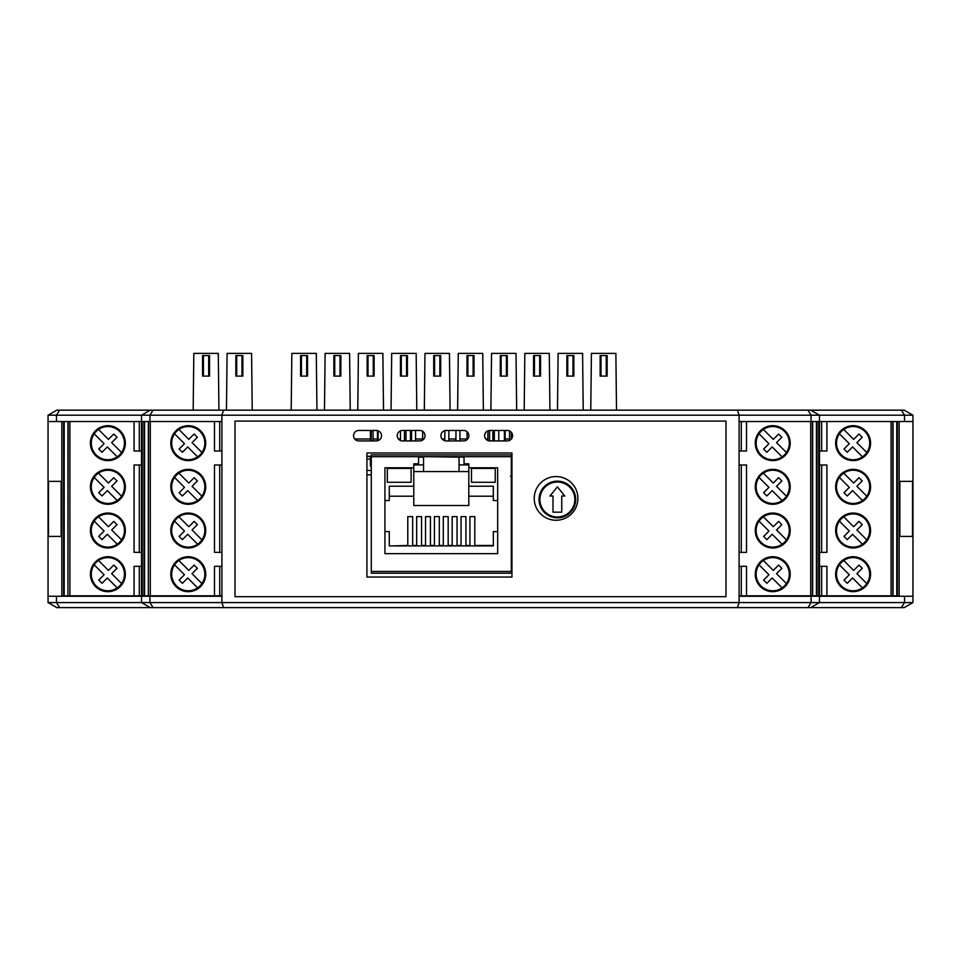 <?xml version="1.0" encoding="UTF-8"?>
<svg xmlns="http://www.w3.org/2000/svg" width="961" height="961" viewBox="0 0 961 961"><rect width="100%" height="100%" fill="white"/><g stroke="black" fill="none" stroke-linecap="round" stroke-linejoin="round"><path stroke-width="1.44" d="M511.949 456.259L511.312 456.259M371.282 456.259L366.922 456.259M553.007 512.165L561.753 512.165L561.753 496.008L564.804 496.008L557.38 486.831L549.956 496.008L553.007 496.008L553.007 512.165M539.902 499.504A17.478 17.478 0 0 0 566.113 514.628A17.478 17.478 0 0 0 566.113 484.368A17.478 17.478 0 0 0 539.902 499.504M539.037 499.504A18.343 18.343 0 0 0 566.558 515.384A18.343 18.343 0 0 0 566.558 483.611A18.343 18.343 0 0 0 539.037 499.504M512.189 433.759L512.189 437.615L512.189 433.759M370.958 466.241L370.393 456.259L370.393 465.929L371.282 466.578M370.393 431.177L370.393 440.919L370.958 430.444M511.312 456.691L511.312 454.913L371.282 454.913L371.282 571.423L511.312 571.423L511.312 456.691L464.043 456.691L464.043 463.803L468.812 463.803L468.812 467.791L497.666 467.791L497.666 553.668L384.929 553.668L384.929 467.791L413.783 467.791L413.783 463.803L418.552 463.803L418.552 456.691L464.043 456.691M511.636 456.259L511.949 466.229M370.73 456.259L370.73 466.241M511.636 462.914L511.3 466.553L511.636 462.914M511.312 571.423L511.312 573.2L371.282 573.2L371.282 571.423M392.701 545.908L407.788 545.464L407.788 516.61L412.665 516.61L412.665 545.464L416.666 545.464L416.666 516.61L421.543 516.61L421.543 545.464L425.543 545.464L425.543 516.61L430.42 516.61L430.42 545.464L434.42 545.464L434.42 516.61L439.297 516.61L439.297 545.464L443.297 545.464L443.297 516.61L448.174 516.61L448.174 545.464L452.175 545.464L452.175 516.61L457.052 516.61L457.052 545.464L461.052 545.464L461.052 516.61L465.929 516.61L465.929 545.464L469.917 545.464L469.917 516.61L474.806 516.61L474.806 545.464L493.329 545.464M511.312 476.668L510.459 476.224M493.329 496.2L468.812 496.2L468.812 505.522L413.783 505.522L413.783 496.2L389.265 496.2M371.282 430.444L371.282 440.919M411.116 468.403L387.331 468.403L387.331 482.266L411.116 482.266L411.116 468.403M471.479 482.266L471.479 468.403L495.251 468.403L495.251 482.266L471.479 482.266M511.312 432.282L511.312 439.081M426.648 456.691L459.046 457.148L459.046 464.908L468.812 464.908L468.812 486.218L493.329 486.218L493.329 500.525L497.666 500.525M468.812 486.218L468.812 496.2M497.666 531.589L493.329 531.589L493.329 545.908L389.265 545.908L389.265 531.589L384.929 531.589M384.929 500.525L389.265 500.525L389.265 486.218L413.783 486.218L413.783 496.2M487.9 440.546L487.9 430.816M422.66 440.066L422.66 431.297M467.034 439.67L467.034 431.693M406.01 440.919L406.01 430.444M410.455 430.444L410.455 440.919M494.326 440.919L494.326 430.444M498.771 430.444L498.771 440.919M464.043 457.148L455.946 456.691M455.946 440.919L455.946 430.444M459.935 430.444L459.935 440.919M411.56 440.919L411.56 430.444M415.56 430.444L415.56 440.919M444.847 440.751L444.847 430.612M448.847 430.444L448.847 440.919M400.461 440.522L400.461 430.84M404.461 430.444L404.461 440.919M459.046 464.908L459.046 471.563L468.812 471.563L413.783 471.563L413.783 467.791M509.534 430.924L509.534 440.438M373.06 430.444L373.06 440.919M413.783 486.218L413.783 464.908L423.549 464.908L423.549 457.148L418.552 457.148M413.783 471.563L423.549 471.563L423.549 464.908M899.844 536.418L899.844 481.377L912.518 481.377L912.518 536.418L899.844 536.418L912.95 536.418L912.95 481.377L899.844 481.377M904.217 410.167L912.95 415.212L912.95 421.531L912.95 415.212L904.217 410.167L901.406 410.167L904.529 415.212L912.95 415.212M810.736 607.616L901.406 607.616L904.529 602.571L739.093 602.571L737.471 607.616L810.736 607.616L819.469 602.571L819.469 415.212L904.529 415.212L904.529 421.531L912.95 421.531L912.95 481.377M737.471 607.616L223.529 607.616L221.907 602.571L739.093 602.571L739.093 415.212L737.471 410.167L223.529 410.167L221.907 415.212L819.469 415.212L810.736 410.167L901.406 410.167M810.736 410.167L807.937 410.167L811.06 415.212L811.06 421.531L904.529 421.531M737.471 410.167L807.937 410.167M739.093 596.252L904.529 596.252L904.529 602.571L912.95 602.571L904.217 607.616L901.406 607.616M577.909 498.411A21.839 21.839 0 0 1 545.151 517.33A21.839 21.839 0 0 1 545.151 479.491A21.839 21.839 0 0 1 577.909 498.411M507.324 430.444A5.237 5.237 0 0 1 512.561 435.681A5.237 5.237 0 0 1 507.324 440.919L489.846 440.919A5.237 5.237 0 0 1 484.608 435.681A5.237 5.237 0 0 1 489.846 430.444L507.324 430.444M463.634 430.444A5.237 5.237 0 0 1 468.884 435.681A5.237 5.237 0 0 1 463.634 440.919L446.168 440.919A5.237 5.237 0 0 1 440.919 435.681A5.237 5.237 0 0 1 446.168 430.444L463.634 430.444M376.28 430.444A5.237 5.237 0 0 1 381.517 435.681A5.237 5.237 0 0 1 376.28 440.919L358.801 440.919A5.237 5.237 0 0 1 353.564 435.681A5.237 5.237 0 0 1 358.801 430.444L376.28 430.444M419.957 430.444L419.957 430.444A5.237 5.237 0 0 1 425.026 435.681A5.237 5.237 0 0 1 419.957 440.919L402.479 440.919A5.237 5.237 0 0 1 397.241 435.681A5.237 5.237 0 0 1 402.479 430.444L419.957 430.444M511.949 452.979L511.949 577.032L366.922 577.032L366.922 452.979L511.949 452.979M912.95 536.418L912.95 602.571M904.529 596.252L912.95 596.252M739.093 421.531L811.06 421.531M235.013 596.697L725.987 596.697L725.987 421.098L235.013 421.098L235.013 596.697M56.471 421.531L141.531 421.531L141.531 596.252L56.471 596.252L56.471 602.571L141.531 602.571L150.264 607.616L141.531 602.571L221.907 602.571L221.907 421.531L141.531 421.531L141.531 415.212L48.05 415.212L56.783 410.167L59.594 410.167L56.471 415.212L56.471 421.531L48.05 421.531L48.05 415.212M221.907 421.531L221.907 415.212L141.531 415.212L150.264 410.167L153.063 410.167L149.94 415.212L149.94 421.531M223.529 410.167L153.063 410.167M150.264 410.167L59.594 410.167M59.594 607.616L56.783 607.616L48.05 602.571L56.471 602.571L59.594 607.616L223.529 607.616M48.05 481.377L61.156 481.377L61.156 536.418L48.05 536.418L48.05 421.531M56.471 596.252L48.05 596.252L48.05 602.571M48.05 596.252L48.05 536.418M221.907 596.252L141.531 596.252L141.531 602.571M48.482 481.377L48.482 536.418L57.228 536.418M572.972 376.099L573.849 376.099L573.849 355.57L566.858 355.57L566.858 376.099L572.972 376.099L572.972 355.57M301.454 355.57L300.577 355.57L300.577 376.099L307.568 376.099L307.568 355.57L301.454 355.57L301.454 376.099M606.259 376.099L607.136 376.099L607.136 355.57L600.144 355.57L600.144 376.099L606.259 376.099L606.259 355.57M339.978 376.099L340.855 376.099L340.855 355.57L333.863 355.57L333.863 376.099L339.978 376.099L339.978 355.57M373.264 376.099L374.129 376.099L374.129 355.57L367.15 355.57L367.15 376.099L373.264 376.099L373.264 355.57M406.551 376.099L407.416 376.099L407.416 355.57L400.437 355.57L400.437 376.099L406.551 376.099L406.551 355.57M439.838 376.099L440.703 376.099L440.703 355.57L433.711 355.57L433.711 376.099L439.838 376.099L439.838 355.57M473.112 376.099L473.989 376.099L473.989 355.57L466.998 355.57L466.998 376.099L473.112 376.099L473.112 355.57M506.399 376.099L507.276 376.099L507.276 355.57L500.285 355.57L500.285 376.099L506.399 376.099L506.399 355.57M539.686 376.099L540.562 376.099L540.562 355.57L533.571 355.57L533.571 376.099L539.686 376.099L539.686 355.57M242.845 355.57L242.845 376.099L235.841 376.099L235.841 355.57L242.845 355.57M208.681 355.57L202.555 355.57L202.555 376.099L209.558 376.099L209.558 355.57L208.681 355.57L208.681 376.099M370.393 459.094L366.922 459.094M583.231 410.167L582.582 353.384L558.125 353.384L557.476 410.167M291.195 410.167L291.844 353.384L316.301 353.384L316.95 410.167M616.518 410.167L615.869 353.384L591.411 353.384L590.763 410.167M350.236 410.167L349.588 353.384L325.118 353.384L324.482 410.167M383.511 410.167L382.874 353.384L358.405 353.384L357.768 410.167M416.798 410.167L416.161 353.384L391.692 353.384L391.055 410.167M450.084 410.167L449.448 353.384L424.978 353.384L424.33 410.167M483.371 410.167L482.722 353.384L458.265 353.384L457.616 410.167M516.658 410.167L516.009 353.384L491.551 353.384L490.903 410.167M549.944 410.167L549.296 353.384L524.838 353.384L524.189 410.167M252.226 410.167L251.578 353.384L227.096 353.384L226.46 410.167M193.173 410.167L193.822 353.384L218.291 353.384L218.94 410.167M370.393 456.475L366.922 456.475M511.949 474.818L511.312 474.818M371.282 474.818L366.922 474.818M354.741 438.997L370.393 438.997M373.06 438.997L377.445 438.997M398.431 438.997L400.461 438.997M404.461 438.997L406.01 438.997M410.455 438.997L411.56 438.997M415.56 438.997L422.66 438.997M442.108 438.997L444.847 438.997M448.847 438.997L455.946 438.997M459.935 438.997L467.034 438.997M485.785 438.997L487.9 438.997M505.15 438.997L509.534 438.997M818.772 421.531L818.772 595.82L816.418 595.82L816.418 421.531M739.093 595.82L816.418 595.82M759.046 564.84A16.577 16.577 0 0 0 782.098 587.88A16.577 16.577 0 0 0 784.452 562.473A16.577 16.577 0 0 0 759.046 564.84L768.944 574.738L763.599 580.072L766.854 583.327L772.2 577.981L782.098 587.88M755.262 574.197A17.478 17.478 0 0 1 781.473 559.062A17.478 17.478 0 0 1 781.473 589.333A17.478 17.478 0 0 1 755.262 574.197M759.046 521.15L768.944 531.049L763.599 536.394L766.854 539.65L772.2 534.304L782.098 544.202A16.577 16.577 0 0 0 784.452 518.796A16.577 16.577 0 0 0 759.046 521.15A16.577 16.577 0 0 0 782.098 544.202M786.422 583.555L776.524 573.657L781.858 568.323L778.614 565.068L773.269 570.414L763.37 560.515M776.524 486.302L781.858 480.956L778.614 477.701L773.269 483.047L763.37 473.148A16.577 16.577 0 0 0 759.046 477.473L768.944 487.371L763.599 492.717L766.854 495.96L772.2 490.627L782.098 500.525A16.577 16.577 0 0 0 786.422 496.2L776.524 486.302M786.422 452.511L776.524 442.613L781.858 437.279L778.614 434.024L773.269 439.369L763.37 429.471A16.577 16.577 0 0 0 761.004 454.877A16.577 16.577 0 0 0 786.422 452.511A16.577 16.577 0 0 0 763.37 429.471M741.279 421.531L741.279 451.009M759.046 477.473A16.577 16.577 0 0 0 782.098 500.525M759.046 433.795L768.944 443.694L763.599 449.027L766.854 452.283L772.2 446.937L782.098 456.835M746.517 421.531L746.517 451.009L739.093 451.009M741.279 464.992L741.279 552.359M818.772 587.736L818.772 554.677M818.772 550.028L818.772 511M818.772 462.661L818.772 429.615M818.772 506.351L818.772 467.322M812.658 595.82L812.658 421.531M741.279 595.82L741.279 566.329M755.262 530.52A17.478 17.478 0 0 1 781.473 515.384A17.478 17.478 0 0 1 781.473 545.644A17.478 17.478 0 0 1 755.262 530.52M755.262 486.831A17.478 17.478 0 0 1 781.473 471.707A17.478 17.478 0 0 1 781.473 501.966A17.478 17.478 0 0 1 755.262 486.831M786.422 539.878L776.524 529.979L781.858 524.634L778.614 521.391L773.269 526.724L763.37 516.826M786.422 496.2A16.577 16.577 0 0 0 763.37 473.148M755.262 443.153A17.478 17.478 0 0 1 781.473 428.017A17.478 17.478 0 0 1 781.473 458.289A17.478 17.478 0 0 1 755.262 443.153M746.517 595.82L746.517 566.329L739.093 566.329M739.093 464.992L746.517 464.992L746.517 552.359L739.093 552.359M899.148 421.531L899.148 595.82L896.793 595.82L896.793 421.531M819.469 595.82L896.793 595.82M839.421 564.84A16.577 16.577 0 0 0 862.473 587.88A16.577 16.577 0 0 0 864.828 562.473A16.577 16.577 0 0 0 839.421 564.84L849.32 574.738L843.974 580.072L847.23 583.327L852.575 577.981L862.473 587.88M835.638 574.197A17.478 17.478 0 0 1 861.837 559.062A17.478 17.478 0 0 1 861.837 589.333A17.478 17.478 0 0 1 835.638 574.197M839.421 521.15L849.32 531.049L843.974 536.394L847.23 539.65L852.575 534.304L862.473 544.202A16.577 16.577 0 0 0 864.828 518.796A16.577 16.577 0 0 0 839.421 521.15A16.577 16.577 0 0 0 862.473 544.202M866.798 583.555L856.888 573.657L862.233 568.323L858.978 565.068L853.644 570.414L843.746 560.515M856.888 486.302L862.233 480.956L858.978 477.701L853.644 483.047L843.746 473.148A16.577 16.577 0 0 0 839.421 477.473L849.32 487.371L843.974 492.717L847.23 495.96L852.575 490.627L862.473 500.525A16.577 16.577 0 0 0 866.798 496.2L856.888 486.302M866.798 452.511L856.888 442.613L862.233 437.279L858.978 434.024L853.644 439.369L843.746 429.471A16.577 16.577 0 0 0 841.38 454.877A16.577 16.577 0 0 0 866.798 452.511A16.577 16.577 0 0 0 843.746 429.471M821.655 421.531L821.655 451.009M839.421 477.473A16.577 16.577 0 0 0 862.473 500.525M839.421 433.795L849.32 443.694L843.974 449.027L847.23 452.283L852.575 446.937L862.473 456.835M826.892 421.531L826.892 451.009L819.469 451.009M821.655 464.992L821.655 552.359M899.148 462.661L899.148 429.615M899.148 506.351L899.148 467.322M893.033 595.82L893.033 421.531M821.655 595.82L821.655 566.329M835.638 530.52A17.478 17.478 0 0 1 861.837 515.384A17.478 17.478 0 0 1 861.837 545.644A17.478 17.478 0 0 1 835.638 530.52M835.638 486.831A17.478 17.478 0 0 1 861.837 471.707A17.478 17.478 0 0 1 861.837 501.966A17.478 17.478 0 0 1 835.638 486.831M866.798 539.878L856.888 529.979L862.233 524.634L858.978 521.391L853.644 526.724L843.746 516.826M866.798 496.2A16.577 16.577 0 0 0 843.746 473.148M835.638 443.153A17.478 17.478 0 0 1 861.837 428.017A17.478 17.478 0 0 1 861.837 458.289A17.478 17.478 0 0 1 835.638 443.153M826.892 595.82L826.892 566.329L819.469 566.329M819.469 464.992L826.892 464.992L826.892 552.359L819.469 552.359M121.554 452.511A16.577 16.577 0 0 0 98.515 429.471A16.577 16.577 0 0 0 96.148 454.877A16.577 16.577 0 0 0 121.554 452.511L111.656 442.613L117.002 437.279L113.746 434.024L108.413 439.369L98.515 429.471M125.35 443.153A17.478 17.478 0 0 1 99.139 458.289A17.478 17.478 0 0 1 99.139 428.017A17.478 17.478 0 0 1 125.35 443.153M121.554 496.2L111.656 486.302L117.002 480.956L113.746 477.701L108.413 483.047L98.515 473.148A16.577 16.577 0 0 0 96.148 498.555A16.577 16.577 0 0 0 121.554 496.2A16.577 16.577 0 0 0 98.515 473.148M94.19 433.795L104.088 443.694L98.743 449.027L101.998 452.283L107.332 446.937L117.23 456.835M104.088 531.049L98.743 536.394L101.998 539.65L107.332 534.304L117.23 544.202A16.577 16.577 0 0 0 121.554 539.878L111.656 529.979L117.002 524.634L113.746 521.391L108.413 526.724L98.515 516.826A16.577 16.577 0 0 0 94.19 521.15L104.088 531.049M94.19 564.84L104.088 574.738L98.743 580.072L101.998 583.327L107.332 577.981L117.23 587.88A16.577 16.577 0 0 0 119.596 562.473A16.577 16.577 0 0 0 94.19 564.84A16.577 16.577 0 0 0 117.23 587.88M69.901 421.531L69.901 595.82L139.321 595.82L139.321 566.329M121.554 539.878A16.577 16.577 0 0 0 98.515 516.826M63.582 421.531L63.582 595.82L61.828 595.82L61.828 421.531M141.531 595.82L139.321 595.82M121.554 583.555L111.656 573.657L117.002 568.323L113.746 565.068L108.413 570.414L98.515 560.515M134.084 595.82L134.084 566.329L141.531 566.329M139.321 552.359L139.321 464.992M67.943 421.531L67.943 595.82L68.159 421.531M139.321 421.531L139.321 451.009M125.35 486.831A17.478 17.478 0 0 1 99.139 501.966A17.478 17.478 0 0 1 99.139 471.707A17.478 17.478 0 0 1 125.35 486.831M125.35 530.52A17.478 17.478 0 0 1 99.139 545.644A17.478 17.478 0 0 1 99.139 515.384A17.478 17.478 0 0 1 125.35 530.52M94.19 477.473L104.088 487.371L98.743 492.717L101.998 495.96L107.332 490.627L117.23 500.525M94.19 521.15A16.577 16.577 0 0 0 117.23 544.202M125.35 574.197A17.478 17.478 0 0 1 99.139 589.333A17.478 17.478 0 0 1 99.139 559.062A17.478 17.478 0 0 1 125.35 574.197M63.582 595.82L64.195 595.82L64.195 421.531M69.901 595.82L68.159 595.82M67.943 595.82L64.195 595.82M134.084 421.531L134.084 451.009L141.531 451.009M141.531 552.359L134.084 552.359L134.084 464.992L141.531 464.992M201.942 452.511A16.577 16.577 0 0 0 178.902 429.471A16.577 16.577 0 0 0 176.536 454.877A16.577 16.577 0 0 0 201.942 452.511L192.044 442.613L197.389 437.279L194.134 434.024L188.8 439.369L178.902 429.471M205.726 443.153A17.478 17.478 0 0 1 179.527 458.289A17.478 17.478 0 0 1 179.527 428.017A17.478 17.478 0 0 1 205.726 443.153M201.942 496.2L192.044 486.302L197.389 480.956L194.134 477.701L188.8 483.047L178.902 473.148A16.577 16.577 0 0 0 176.536 498.555A16.577 16.577 0 0 0 201.942 496.2A16.577 16.577 0 0 0 178.902 473.148M174.578 433.795L184.476 443.694L179.13 449.027L182.386 452.283L187.719 446.937L197.618 456.835M184.476 531.049L179.13 536.394L182.386 539.65L187.719 534.304L197.618 544.202A16.577 16.577 0 0 0 201.942 539.878L192.044 529.979L197.389 524.634L194.134 521.391L188.8 526.724L178.902 516.826A16.577 16.577 0 0 0 174.578 521.15L184.476 531.049M174.578 564.84L184.476 574.738L179.13 580.072L182.386 583.327L187.719 577.981L197.618 587.88A16.577 16.577 0 0 0 199.984 562.473A16.577 16.577 0 0 0 174.578 564.84A16.577 16.577 0 0 0 197.618 587.88M150.288 421.531L150.288 595.82L219.709 595.82L219.709 566.329L219.709 595.82L221.907 595.82M201.942 539.878A16.577 16.577 0 0 0 178.902 516.826M143.97 421.531L143.97 595.82L142.216 595.82L142.216 421.531M201.942 583.555L192.044 573.657L197.389 568.323L194.134 565.068L188.8 570.414L178.902 560.515M214.471 595.82L214.471 566.329L221.907 566.329M219.709 552.359L219.709 464.992M148.33 421.531L148.33 595.82L148.547 421.531M219.709 421.531L219.709 451.009M205.726 486.831A17.478 17.478 0 0 1 179.527 501.966A17.478 17.478 0 0 1 179.527 471.707A17.478 17.478 0 0 1 205.726 486.831M205.726 530.52A17.478 17.478 0 0 1 179.527 545.644A17.478 17.478 0 0 1 179.527 515.384A17.478 17.478 0 0 1 205.726 530.52M174.578 477.473L184.476 487.371L179.13 492.717L182.386 495.96L187.719 490.627L197.618 500.525M174.578 521.15A16.577 16.577 0 0 0 197.618 544.202M205.726 574.197A17.478 17.478 0 0 1 179.527 589.333A17.478 17.478 0 0 1 179.527 559.062A17.478 17.478 0 0 1 205.726 574.197M143.97 595.82L144.582 595.82L144.582 421.531M150.288 595.82L148.547 595.82M148.33 595.82L144.582 595.82M214.471 421.531L214.471 451.009L221.907 451.009M221.907 552.359L214.471 552.359L214.471 464.992L221.907 464.992M378.154 440.57L378.154 430.792M504.429 440.919L504.429 430.444M511.865 456.259L511.949 462.914M511.865 438.3L511.865 433.063M370.73 430.444L370.73 440.919M418.552 456.691L371.282 456.691M511.636 432.714L511.636 438.648M371.282 462.914L370.958 456.259M370.958 440.919L371.282 431.177M492.873 440.919L492.873 430.444M489.569 430.444L489.569 440.919M807.937 607.616L811.06 602.571L811.06 596.252M153.063 607.616L149.94 602.571L149.94 596.252M567.735 355.57L567.735 376.099M306.691 376.099L306.691 355.57M601.021 355.57L601.021 376.099M334.728 355.57L334.728 376.099M368.015 355.57L368.015 376.099M401.302 355.57L401.302 376.099M434.588 355.57L434.588 376.099M467.875 355.57L467.875 376.099M501.161 355.57L501.161 376.099M534.448 355.57L534.448 376.099M241.968 355.57L241.968 376.099M236.706 355.57L236.706 376.099M203.432 355.57L203.432 376.099M511.949 470.458L511.312 470.458M371.282 470.458L366.922 470.458M817.03 595.82L817.03 421.531M812.441 421.531L812.441 595.82M810.7 595.82L810.7 421.531M897.394 595.82L897.394 421.531M892.817 421.531L892.817 595.82M891.075 595.82L891.075 421.531M377.445 440.787L377.445 430.576M505.15 440.919L505.15 430.444"/></g></svg>
